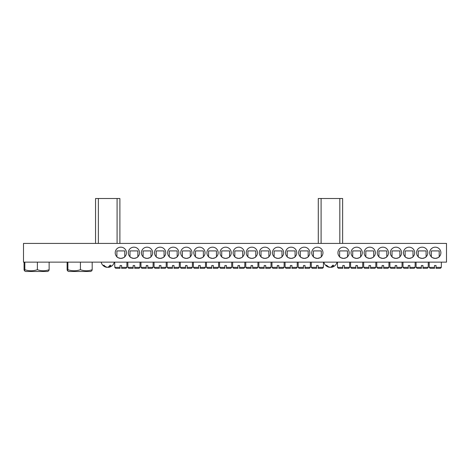 <?xml version="1.0" encoding="UTF-8"?>
<svg xmlns="http://www.w3.org/2000/svg" width="470" height="470" viewBox="0 0 470 470"><rect width="100%" height="100%" fill="white"/><g stroke="black" fill="none" stroke-linecap="round" stroke-linejoin="round"><path stroke-width="0.7" d="M143.103 256.79C143.315 257.396 144.625 257.93 147.034 258.394A5.617 5.617 0 0 1 141.417 252.784A5.617 5.617 0 0 1 147.034 247.167A5.617 5.617 0 0 1 152.644 252.784A5.617 5.617 0 0 1 147.034 258.394C149.442 257.93 150.753 257.396 150.964 256.79L150.964 250.91L143.103 250.91L143.103 256.79M156.204 256.79C156.416 257.396 157.726 257.93 160.135 258.394A5.617 5.617 0 0 1 154.518 252.784A5.617 5.617 0 0 1 160.135 247.167A5.617 5.617 0 0 1 165.746 252.784A5.617 5.617 0 0 1 160.135 258.394C162.544 257.93 163.854 257.396 164.065 256.79L164.065 250.91L156.204 250.91L156.204 256.79M169.306 256.79C169.517 257.396 170.827 257.93 173.236 258.394A5.617 5.617 0 0 1 167.62 252.784A5.617 5.617 0 0 1 173.236 247.167A5.617 5.617 0 0 1 178.847 252.784A5.617 5.617 0 0 1 173.236 258.394C175.645 257.93 176.955 257.396 177.167 256.79L177.167 250.91L169.306 250.91L169.306 256.79M182.407 256.79C182.618 257.396 183.929 257.93 186.337 258.394A5.617 5.617 0 0 1 180.721 252.784A5.617 5.617 0 0 1 186.337 247.167A5.617 5.617 0 0 1 191.954 252.784A5.617 5.617 0 0 1 186.337 258.394C188.746 257.93 190.056 257.396 190.268 256.79L190.268 250.91L182.407 250.91L182.407 256.79M195.508 256.79C195.72 257.396 197.03 257.93 199.439 258.394A5.617 5.617 0 0 1 193.822 252.784A5.617 5.617 0 0 1 199.439 247.167A5.617 5.617 0 0 1 205.055 252.784A5.617 5.617 0 0 1 199.439 258.394C201.847 257.93 203.158 257.396 203.369 256.79L203.369 250.91L195.508 250.91L195.508 256.79M208.609 256.79C208.821 257.396 210.131 257.93 212.54 258.394A5.617 5.617 0 0 1 206.923 252.784A5.617 5.617 0 0 1 212.54 247.167A5.617 5.617 0 0 1 218.156 252.784A5.617 5.617 0 0 1 212.54 258.394C214.949 257.93 216.259 257.396 216.47 256.79L216.47 250.91L208.609 250.91L208.609 256.79M221.711 256.79C221.928 257.396 223.238 257.93 225.641 258.394A5.617 5.617 0 0 1 220.025 252.784A5.617 5.617 0 0 1 225.641 247.167A5.617 5.617 0 0 1 231.258 252.784A5.617 5.617 0 0 1 225.641 258.394C228.05 257.93 229.36 257.396 229.572 256.79L229.572 250.91L221.711 250.91L221.711 256.79M234.812 256.79C235.029 257.396 236.339 257.93 238.742 258.394A5.617 5.617 0 0 1 233.126 252.784A5.617 5.617 0 0 1 238.742 247.167A5.617 5.617 0 0 1 244.359 252.784A5.617 5.617 0 0 1 238.742 258.394C241.151 257.93 242.461 257.396 242.673 256.79L242.673 250.91L234.812 250.91L234.812 256.79M247.913 256.79C248.131 257.396 249.441 257.93 251.844 258.394A5.617 5.617 0 0 1 246.233 252.784A5.617 5.617 0 0 1 251.844 247.167A5.617 5.617 0 0 1 257.46 252.784A5.617 5.617 0 0 1 251.844 258.394C254.252 257.93 255.562 257.396 255.774 256.79L255.774 250.91L247.913 250.91L247.913 256.79M261.014 256.79C261.232 257.396 262.542 257.93 264.945 258.394A5.617 5.617 0 0 1 259.334 252.784A5.617 5.617 0 0 1 264.945 247.167A5.617 5.617 0 0 1 270.561 252.784A5.617 5.617 0 0 1 264.945 258.394C267.36 257.93 268.67 257.396 268.875 256.79L268.875 250.91L261.014 250.91L261.014 256.79M274.116 256.79C274.333 257.396 275.643 257.93 278.046 258.394A5.617 5.617 0 0 1 272.436 252.784A5.617 5.617 0 0 1 278.046 247.167A5.617 5.617 0 0 1 283.663 252.784A5.617 5.617 0 0 1 278.046 258.394C280.461 257.93 281.771 257.396 281.976 256.79L281.976 250.91L274.116 250.91L274.116 256.79M287.217 256.79C287.434 257.396 288.745 257.93 291.153 258.394A5.617 5.617 0 0 1 285.537 252.784A5.617 5.617 0 0 1 291.153 247.167A5.617 5.617 0 0 1 296.764 252.784A5.617 5.617 0 0 1 291.153 258.394C293.562 257.93 294.872 257.396 295.084 256.79L295.084 250.91L287.217 250.91L287.217 256.79M300.324 256.79C300.536 257.396 301.846 257.93 304.255 258.394A5.617 5.617 0 0 1 298.638 252.784A5.617 5.617 0 0 1 304.255 247.167A5.617 5.617 0 0 1 309.865 252.784A5.617 5.617 0 0 1 304.255 258.394C306.663 257.93 307.973 257.396 308.185 256.79L308.185 250.91L300.324 250.91L300.324 256.79M313.425 256.79C313.637 257.396 314.947 257.93 317.356 258.394A5.617 5.617 0 0 1 311.739 252.784A5.617 5.617 0 0 1 317.356 247.167A5.617 5.617 0 0 1 322.966 252.784A5.617 5.617 0 0 1 317.356 258.394C319.764 257.93 321.075 257.396 321.286 256.79L321.286 250.91L313.425 250.91L313.425 256.79M339.628 256.79C339.839 257.396 341.149 257.93 343.558 258.394A5.617 5.617 0 0 1 337.942 252.784A5.617 5.617 0 0 1 343.558 247.167A5.617 5.617 0 0 1 349.175 252.784A5.617 5.617 0 0 1 343.558 258.394C345.967 257.93 347.277 257.396 347.489 256.79L347.489 250.91L339.628 250.91L339.628 256.79M352.729 256.79C352.941 257.396 354.251 257.93 356.66 258.394A5.617 5.617 0 0 1 351.043 252.784A5.617 5.617 0 0 1 356.66 247.167A5.617 5.617 0 0 1 362.276 252.784A5.617 5.617 0 0 1 356.66 258.394C359.068 257.93 360.378 257.396 360.59 256.79L360.59 250.91L352.729 250.91L352.729 256.79M365.83 256.79C366.048 257.396 367.358 257.93 369.761 258.394A5.617 5.617 0 0 1 364.144 252.784A5.617 5.617 0 0 1 369.761 247.167A5.617 5.617 0 0 1 375.377 252.784A5.617 5.617 0 0 1 369.761 258.394C372.17 257.93 373.48 257.396 373.691 256.79L373.691 250.91L365.83 250.91L365.83 256.79M378.932 256.79C379.149 257.396 380.459 257.93 382.862 258.394A5.617 5.617 0 0 1 377.245 252.784A5.617 5.617 0 0 1 382.862 247.167A5.617 5.617 0 0 1 388.478 252.784A5.617 5.617 0 0 1 382.862 258.394C385.271 257.93 386.581 257.396 386.792 256.79L386.792 250.91L378.932 250.91L378.932 256.79M392.033 256.79C392.25 257.396 393.56 257.93 395.963 258.394A5.617 5.617 0 0 1 390.347 252.784A5.617 5.617 0 0 1 395.963 247.167A5.617 5.617 0 0 1 401.58 252.784A5.617 5.617 0 0 1 395.963 258.394C398.372 257.93 399.682 257.396 399.894 256.79L399.894 250.91L392.033 250.91L392.033 256.79M405.134 256.79C405.352 257.396 406.662 257.93 409.065 258.394A5.617 5.617 0 0 1 403.454 252.784A5.617 5.617 0 0 1 409.065 247.167A5.617 5.617 0 0 1 414.681 252.784A5.617 5.617 0 0 1 409.065 258.394C411.473 257.93 412.789 257.396 412.995 256.79L412.995 250.91L405.134 250.91L405.134 256.79M418.235 256.79C418.453 257.396 419.763 257.93 422.166 258.394A5.617 5.617 0 0 1 416.555 252.784A5.617 5.617 0 0 1 422.166 247.167A5.617 5.617 0 0 1 427.782 252.784A5.617 5.617 0 0 1 422.166 258.394C424.58 257.93 425.89 257.396 426.096 256.79L426.096 250.91L418.235 250.91L418.235 256.79M431.337 256.79C431.554 257.396 432.864 257.93 435.267 258.394A5.617 5.617 0 0 1 429.656 252.784A5.617 5.617 0 0 1 435.267 247.167A5.617 5.617 0 0 1 440.884 252.784A5.617 5.617 0 0 1 435.267 258.394C437.682 257.93 438.992 257.396 439.203 256.79L439.203 250.91L431.337 250.91L431.337 256.79M129.996 256.79C130.214 257.396 131.524 257.93 133.927 258.394A5.617 5.617 0 0 1 128.316 252.784A5.617 5.617 0 0 1 133.927 247.167A5.617 5.617 0 0 1 139.543 252.784A5.617 5.617 0 0 1 133.927 258.394C136.341 257.93 137.651 257.396 137.857 256.79L137.857 250.91L129.996 250.91L129.996 256.79M116.895 256.79C117.112 257.396 118.422 257.93 120.825 258.394A5.617 5.617 0 0 1 115.215 252.784A5.617 5.617 0 0 1 120.825 247.167A5.617 5.617 0 0 1 126.442 252.784A5.617 5.617 0 0 1 120.825 258.394C123.24 257.93 124.55 257.396 124.756 256.79L124.756 250.91L116.895 250.91L116.895 256.79M446.5 243.425L23.5 243.425L23.5 262.137L446.5 262.137L446.5 243.425M117.083 243.425L117.083 198.505L119.891 198.505L119.891 243.425M95.557 243.425L95.557 198.505L117.083 198.505M98.365 198.505L98.365 243.425M339.816 243.425L339.816 198.505L342.624 198.505L342.624 243.425M318.29 243.425L318.29 198.505L339.816 198.505M321.098 198.505L321.098 243.425M49.139 262.137L49.139 269.709L48.786 270.785L47.552 271.495L25.65 271.495L24.417 270.785L24.07 269.709L24.07 262.137M49.139 269.709C45.214 271.137 41.295 271.137 37.377 269.709C33.206 271.137 29.028 271.137 24.84 269.709L24.417 270.785M37.377 269.709L37.377 262.137M24.84 269.709L24.84 262.137M92.185 262.137L92.185 269.709L91.832 270.785L90.598 271.495L68.702 271.495L67.469 270.785L67.116 269.709L67.116 262.137M92.185 269.709C88.266 271.137 84.347 271.137 80.423 269.709C76.258 271.137 72.08 271.137 67.892 269.709L67.469 270.785M80.423 269.709L80.423 262.137M67.892 269.709L67.892 262.137M114.275 262.137A6.715 6.715 0 0 1 108.94 267.271A6.68 5.593 -90 0 1 108.646 267.312A6.68 3.654 -90 0 0 110.932 265.268A4.647 3.889 -90 0 1 110.374 265.315A4.647 3.889 -90 0 1 109.821 265.268A6.68 3.654 90 0 1 107.536 267.312A6.68 5.593 -90 0 1 104.035 265.268A4.647 2.544 90 0 1 103.306 265.268A6.68 5.593 90 0 0 106.514 267.271A6.68 5.593 90 0 0 106.808 267.312L106.808 267.171M107.724 267.271A6.68 3.654 -90 0 0 107.918 267.312A6.68 5.593 90 0 0 108.646 267.171M108.646 266.778L108.646 267.312M337.008 262.137A6.715 6.715 0 0 1 331.667 267.271A6.68 5.593 -90 0 1 331.373 267.312A6.68 3.654 -90 0 0 333.659 265.268A4.647 3.889 -90 0 1 333.107 265.315A4.647 3.889 -90 0 1 332.548 265.268A6.68 3.654 90 0 1 330.263 267.312A6.68 5.593 -90 0 1 326.762 265.268A4.647 2.544 90 0 1 326.039 265.268A6.68 5.593 90 0 0 329.241 267.271A6.68 5.593 90 0 0 329.535 267.312L329.535 267.171M330.457 267.271A6.68 3.654 -90 0 0 330.651 267.312A6.68 5.593 90 0 0 331.373 267.171M331.373 266.778L331.373 267.312M114.745 262.137L114.745 265.509M126.871 265.509L126.871 267.383L125.925 268.317L121.607 268.317L121.607 265.509L120.05 265.509L121.607 265.509L120.05 265.509L120.05 268.317L115.726 268.317L120.05 268.317L115.726 268.317L114.786 267.383L114.786 265.509M126.912 262.137L126.912 265.509M121.607 268.317L125.925 268.317L121.607 268.317L121.607 267.383L126.871 267.383M114.786 267.383L120.05 267.383L120.05 268.317M120.05 265.509L121.607 265.509M127.846 262.137L127.846 265.509M139.972 265.509L139.972 267.383L139.032 268.317L134.708 268.317L134.708 265.509L133.151 265.509L134.708 265.509L133.151 265.509L133.151 268.317L128.827 268.317L133.151 268.317L128.827 268.317L127.887 267.383L127.887 265.509M140.013 262.137L140.013 265.509M134.708 268.317L139.032 268.317L134.708 268.317L134.708 267.383L139.972 267.383M127.887 267.383L133.151 267.383L133.151 268.317M133.151 265.509L134.708 265.509M140.947 262.137L140.947 265.509M153.073 265.509L153.073 267.383L152.133 268.317L147.809 268.317L147.809 265.509L146.252 265.509L147.809 265.509L146.252 265.509L146.252 268.317L141.928 268.317L146.252 268.317L141.928 268.317L140.988 267.383L140.988 265.509M153.114 262.137L153.114 265.509M147.809 268.317L152.133 268.317L147.809 268.317L147.809 267.383L153.073 267.383M140.988 267.383L146.252 267.383L146.252 268.317M146.252 265.509L147.809 265.509M154.048 262.137L154.048 265.509M166.174 265.509L166.174 267.383L165.234 268.317L160.91 268.317L160.91 265.509L159.354 265.509L160.91 265.509L159.354 265.509L159.354 268.317L155.035 268.317L159.354 268.317L155.035 268.317L154.089 267.383L154.089 265.509M166.216 262.137L166.216 265.509M160.91 268.317L165.234 268.317L160.91 268.317L160.91 267.383L166.174 267.383M154.089 267.383L159.354 267.383L159.354 268.317M159.354 265.509L160.91 265.509M167.15 262.137L167.15 265.509M179.276 265.509L179.276 267.383L178.336 268.317L174.012 268.317L174.012 265.509L172.455 265.509L174.012 265.509L172.455 265.509L172.455 268.317L168.137 268.317L172.455 268.317L168.137 268.317L167.191 267.383L167.191 265.509M179.317 262.137L179.317 265.509M174.012 268.317L178.336 268.317L174.012 268.317L174.012 267.383L179.276 267.383M167.191 267.383L172.455 267.383L172.455 268.317M172.455 265.509L174.012 265.509M180.251 262.137L180.251 265.509M192.377 265.509L192.377 267.383L191.437 268.317L187.119 268.317L187.119 265.509L185.556 265.509L187.119 265.509L185.556 265.509L185.556 268.317L181.238 268.317L185.556 268.317L181.238 268.317L180.292 267.383L180.292 265.509M192.418 262.137L192.418 265.509M187.119 268.317L191.437 268.317L187.119 268.317L187.119 267.383L192.377 267.383M180.292 267.383L185.556 267.383L185.556 268.317M185.556 265.509L187.119 265.509M193.358 262.137L193.358 265.509M205.484 265.509L205.484 267.383L204.538 268.317L200.22 268.317L200.22 265.509L198.657 265.509L200.22 265.509L198.657 265.509L198.657 268.317L194.339 268.317L198.657 268.317L194.339 268.317L193.393 267.383L193.393 265.509M205.519 262.137L205.519 265.509M200.22 268.317L204.538 268.317L200.22 268.317L200.22 267.383L205.484 267.383M193.393 267.383L198.657 267.383L198.657 268.317M198.657 265.509L200.22 265.509M206.459 262.137L206.459 265.509M218.585 265.509L218.585 267.383L217.639 268.317L213.321 268.317L213.321 265.509L211.758 265.509L213.321 265.509L211.758 265.509L211.758 268.317L207.44 268.317L211.758 268.317L207.44 268.317L206.495 267.383L206.495 265.509M218.621 262.137L218.621 265.509M213.321 268.317L217.639 268.317L213.321 268.317L213.321 267.383L218.585 267.383M206.495 267.383L211.758 267.383L211.758 268.317M211.758 265.509L213.321 265.509M219.561 262.137L219.561 265.509M231.687 265.509L231.687 267.383L230.741 268.317L226.422 268.317L226.422 265.509L224.86 265.509L226.422 265.509L224.86 265.509L224.86 268.317L220.542 268.317L224.86 268.317L220.542 268.317L219.596 267.383L219.596 265.509M231.722 262.137L231.722 265.509M226.422 268.317L230.741 268.317L226.422 268.317L226.422 267.383L231.687 267.383M219.596 267.383L224.86 267.383L224.86 268.317M224.86 265.509L226.422 265.509M232.662 262.137L232.662 265.509M244.788 265.509L244.788 267.383L243.842 268.317L239.524 268.317L239.524 265.509L237.961 265.509L239.524 265.509L237.961 265.509L237.961 268.317L233.643 268.317L237.961 268.317L233.643 268.317L232.703 267.383L232.703 265.509M244.829 262.137L244.829 265.509M239.524 268.317L243.842 268.317L239.524 268.317L239.524 267.383L244.788 267.383M232.703 267.383L237.961 267.383L237.961 268.317M237.961 265.509L239.524 265.509M245.763 262.137L245.763 265.509M257.889 265.509L257.889 267.383L256.943 268.317L252.625 268.317L252.625 265.509L251.068 265.509L252.625 265.509L251.068 265.509L251.068 268.317L246.744 268.317L251.068 268.317L246.744 268.317L245.804 267.383L245.804 265.509M257.93 262.137L257.93 265.509M252.625 268.317L256.943 268.317L252.625 268.317L252.625 267.383L257.889 267.383M245.804 267.383L251.068 267.383L251.068 268.317M251.068 265.509L252.625 265.509M258.864 262.137L258.864 265.509M270.99 265.509L270.99 267.383L270.044 268.317L265.726 268.317L265.726 265.509L264.169 265.509L265.726 265.509L264.169 265.509L264.169 268.317L259.845 268.317L264.169 268.317L259.845 268.317L258.905 267.383L258.905 265.509M271.031 262.137L271.031 265.509M265.726 268.317L270.044 268.317L265.726 268.317L265.726 267.383L270.99 267.383M258.905 267.383L264.169 267.383L264.169 268.317M264.169 265.509L265.726 265.509M271.966 262.137L271.966 265.509M284.091 265.509L284.091 267.383L283.151 268.317L278.828 268.317L278.828 265.509L277.271 265.509L278.828 265.509L277.271 265.509L277.271 268.317L272.947 268.317L277.271 268.317L272.947 268.317L272.007 267.383L272.007 265.509M284.133 262.137L284.133 265.509M278.828 268.317L283.151 268.317L278.828 268.317L278.828 267.383L284.091 267.383M272.007 267.383L277.271 267.383L277.271 268.317M277.271 265.509L278.828 265.509M285.067 262.137L285.067 265.509M297.193 265.509L297.193 267.383L296.253 268.317L291.929 268.317L291.929 265.509L290.372 265.509L291.929 265.509L290.372 265.509L290.372 268.317L286.048 268.317L290.372 268.317L286.048 268.317L285.108 267.383L285.108 265.509M297.234 262.137L297.234 265.509M291.929 268.317L296.253 268.317L291.929 268.317L291.929 267.383L297.193 267.383M285.108 267.383L290.372 267.383L290.372 268.317M290.372 265.509L291.929 265.509M298.168 262.137L298.168 265.509M310.294 265.509L310.294 267.383L309.354 268.317L305.03 268.317L305.03 265.509L303.473 265.509L305.03 265.509L303.473 265.509L303.473 268.317L299.155 268.317L303.473 268.317L299.155 268.317L298.209 267.383L298.209 265.509M310.335 262.137L310.335 265.509M305.03 268.317L309.354 268.317L305.03 268.317L305.03 267.383L310.294 267.383M298.209 267.383L303.473 267.383L303.473 268.317M303.473 265.509L305.03 265.509M311.269 262.137L311.269 265.509M323.395 265.509L323.395 267.383L322.455 268.317L318.131 268.317L318.131 265.509L316.574 265.509L318.131 265.509L316.574 265.509L316.574 268.317L312.256 268.317L316.574 268.317L312.256 268.317L311.31 267.383L311.31 265.509M323.436 262.137L323.436 265.509M318.131 268.317L322.455 268.317L318.131 268.317L318.131 267.383L323.395 267.383M311.31 267.383L316.574 267.383L316.574 268.317M316.574 265.509L318.131 265.509M337.472 262.137L337.472 265.509M349.598 265.509L349.598 267.383L348.658 268.317L344.34 268.317L344.34 265.509L342.777 265.509L344.34 265.509L342.777 265.509L342.777 268.317L338.459 268.317L342.777 268.317L338.459 268.317L337.513 267.383L337.513 265.509M349.639 262.137L349.639 265.509M344.34 268.317L348.658 268.317L344.34 268.317L344.34 267.383L349.598 267.383M337.513 267.383L342.777 267.383L342.777 268.317M342.777 265.509L344.34 265.509M350.579 262.137L350.579 265.509M362.705 265.509L362.705 267.383L361.759 268.317L357.441 268.317L357.441 265.509L355.878 265.509L357.441 265.509L355.878 265.509L355.878 268.317L351.56 268.317L355.878 268.317L351.56 268.317L350.614 267.383L350.614 265.509M362.74 262.137L362.74 265.509M357.441 268.317L361.759 268.317L357.441 268.317L357.441 267.383L362.705 267.383M350.614 267.383L355.878 267.383L355.878 268.317M355.878 265.509L357.441 265.509M363.68 262.137L363.68 265.509M375.806 265.509L375.806 267.383L374.86 268.317L370.542 268.317L370.542 265.509L368.979 265.509L370.542 265.509L368.979 265.509L368.979 268.317L364.661 268.317L368.979 268.317L364.661 268.317L363.715 267.383L363.715 265.509M375.841 262.137L375.841 265.509M370.542 268.317L374.86 268.317L370.542 268.317L370.542 267.383L375.806 267.383M363.715 267.383L368.979 267.383L368.979 268.317M368.979 265.509L370.542 265.509M376.781 262.137L376.781 265.509M388.907 265.509L388.907 267.383L387.962 268.317L383.643 268.317L383.643 265.509L382.081 265.509L383.643 265.509L382.081 265.509L382.081 268.317L377.762 268.317L382.081 268.317L377.762 268.317L376.822 267.383L376.822 265.509M388.948 262.137L388.948 265.509M383.643 268.317L387.962 268.317L383.643 268.317L383.643 267.383L388.907 267.383M376.822 267.383L382.081 267.383L382.081 268.317M382.081 265.509L383.643 265.509M389.883 262.137L389.883 265.509M402.009 265.509L402.009 267.383L401.063 268.317L396.745 268.317L396.745 265.509L395.182 265.509L396.745 265.509L395.182 265.509L395.182 268.317L390.864 268.317L395.182 268.317L390.864 268.317L389.924 267.383L389.924 265.509M402.05 262.137L402.05 265.509M396.745 268.317L401.063 268.317L396.745 268.317L396.745 267.383L402.009 267.383M389.924 267.383L395.182 267.383L395.182 268.317M395.182 265.509L396.745 265.509M402.984 262.137L402.984 265.509M415.11 265.509L415.11 267.383L414.164 268.317L409.846 268.317L409.846 265.509L408.289 265.509L409.846 265.509L408.289 265.509L408.289 268.317L403.965 268.317L408.289 268.317L403.965 268.317L403.025 267.383L403.025 265.509M415.151 262.137L415.151 265.509M409.846 268.317L414.164 268.317L409.846 268.317L409.846 267.383L415.11 267.383M403.025 267.383L408.289 267.383L408.289 268.317M408.289 265.509L409.846 265.509M416.085 262.137L416.085 265.509M428.211 265.509L428.211 267.383L427.265 268.317L422.947 268.317L422.947 265.509L421.39 265.509L422.947 265.509L421.39 265.509L421.39 268.317L417.066 268.317L421.39 268.317L417.066 268.317L416.126 267.383L416.126 265.509M428.252 262.137L428.252 265.509M422.947 268.317L427.265 268.317L422.947 268.317L422.947 267.383L428.211 267.383M416.126 267.383L421.39 267.383L421.39 268.317M421.39 265.509L422.947 265.509M429.186 262.137L429.186 265.509M441.312 265.509L441.312 267.383L440.372 268.317L436.048 268.317L436.048 265.509L434.491 265.509L436.048 265.509L434.491 265.509L434.491 268.317L430.168 268.317L434.491 268.317L430.168 268.317L429.228 267.383L429.228 265.509M441.353 262.137L441.353 265.509M436.048 268.317L440.372 268.317L436.048 268.317L436.048 267.383L441.312 267.383M429.228 267.383L434.491 267.383L434.491 268.317M434.491 265.509L436.048 265.509M101.173 262.137A6.715 6.715 0 0 0 106.514 267.271M323.906 262.137A6.715 6.715 0 0 0 329.241 267.271"/></g></svg>
